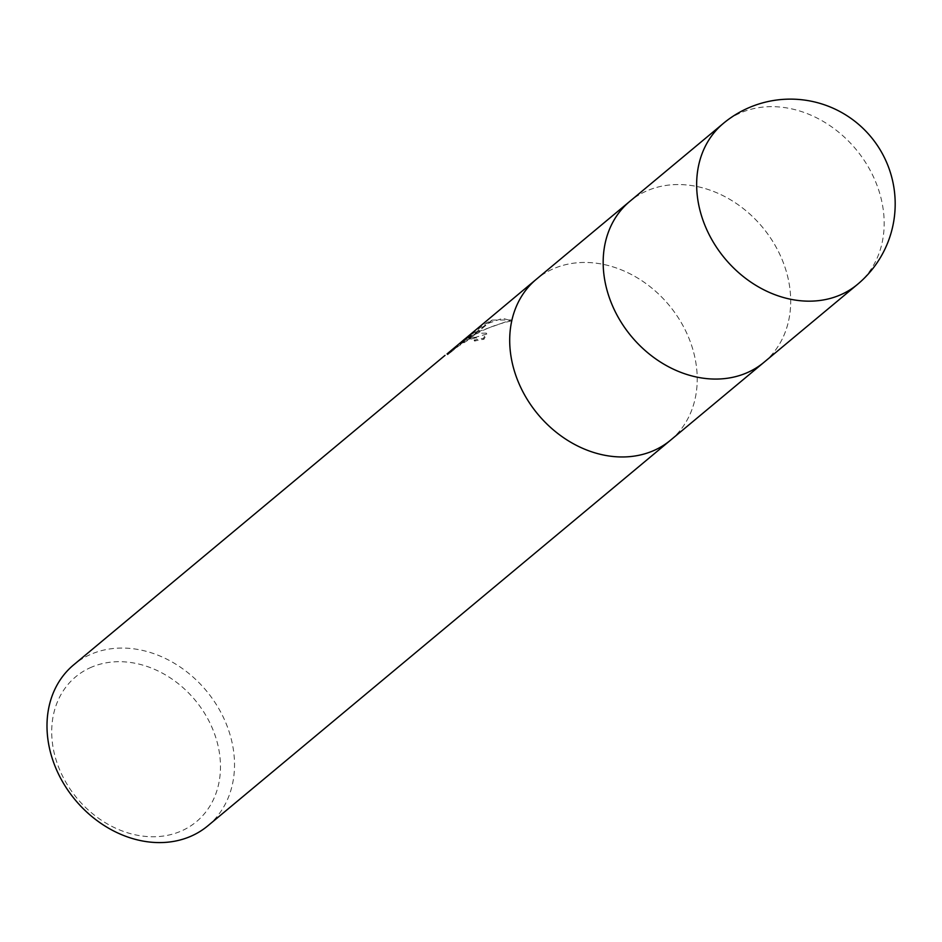 <?xml version="1.0" encoding="UTF-8"?>
<svg xmlns="http://www.w3.org/2000/svg" width="942" height="942" viewBox="0 0 942 942"><rect width="100%" height="100%" fill="white"/><g stroke="black" fill="none" stroke-linecap="round" stroke-linejoin="round"><path stroke-width="0.71" stroke-dasharray="4.71 3.53" d="M670.739 440.02A104.774 85.298 50.2 0 0 676.474 315.028A104.774 85.298 50.2 0 0 553.955 268.517A104.774 85.298 50.2 0 0 536.387 279.221M764.221 362.117A104.774 85.298 50.2 0 0 769.955 237.125A104.774 85.298 50.2 0 0 647.425 190.625A104.774 85.298 50.2 0 0 630.068 201.152M91.527 667.16A94.294 76.761 50.2 0 0 64.421 779.67A94.294 76.761 50.2 0 0 180.64 831.291A94.294 76.761 50.2 0 0 207.758 718.77A94.294 76.761 50.2 0 0 91.527 667.16M207.841 825.816A104.774 85.298 50.2 0 0 213.869 700.789A104.774 85.298 50.2 0 0 91.244 654.137A104.774 85.298 50.2 0 0 73.688 664.84M670.539 440.197A104.774 85.298 50.2 0 0 676.568 315.17A104.774 85.298 50.2 0 0 553.955 268.529A104.774 85.298 50.2 0 0 536.587 279.056M453.573 348.493L470.882 337.648L475.828 333.539L465.595 339.096L477.947 331.772L491.7 320.304L486.602 322.835L459.672 343.3M464.771 339.049L469.94 334.61M447.615 354.816L475.121 331.784L460.167 344.23L487.096 323.742L502.734 318.278L511.53 320.916C495.139 324.342 479.996 330.713 466.09 340.015L486.79 334.045L483.917 339.285A103.726 84.439 50.2 0 0 474.603 341.086L476.558 338.649L475.969 337.789L469.034 339.567L458.365 346.173L447.615 354.816L447.12 353.886M474.603 341.086L474.109 340.168A104.774 85.298 -129.8 0 1 483.411 338.343L486.296 333.115L476.287 333.35A27.542 3.815 151.5 0 0 475.828 333.539M470.882 337.648A16.732 2.32 -28.5 0 1 471.318 337.495L475.981 337.26L474.109 340.168M463.358 341.734L462.84 340.78M477.947 331.772L511.011 319.962L492.207 320.08A37.916 5.252 151.5 0 0 491.7 320.304M466.09 340.015L465.595 339.096M511.53 320.916L511.011 319.962M483.917 339.285L483.411 338.343M476.287 333.35L471.318 337.495M475.121 331.784L474.615 330.854M460.167 344.23L459.708 343.383M487.096 323.742L486.602 322.835M492.207 320.08L478.595 331.431M764.009 362.293A104.774 85.298 50.2 0 0 770.038 237.266A104.774 85.298 50.2 0 0 647.425 190.625A104.774 85.298 50.2 0 0 629.857 201.329M857.491 284.39A104.774 85.298 50.2 0 0 863.52 159.363A104.774 85.298 50.2 0 0 740.907 112.722A104.774 85.298 50.2 0 0 723.338 123.414M486.296 333.115L486.79 334.045M475.981 337.26L476.487 338.178M470.706 335.328L445.59 356.264"/><path stroke-width="1.41" d="M536.587 279.056A104.774 85.298 50.2 0 0 536.387 279.221A104.774 85.298 50.2 0 0 530.358 404.248A104.774 85.298 50.2 0 0 652.971 450.9A104.774 85.298 50.2 0 0 670.539 440.197A104.774 85.298 50.2 0 0 670.739 440.02M630.068 201.152A104.774 85.298 50.2 0 0 629.857 201.317A104.774 85.298 50.2 0 0 623.828 326.344A104.774 85.298 50.2 0 0 746.453 372.997A104.774 85.298 50.2 0 0 764.009 362.293A104.774 85.298 50.2 0 0 764.221 362.117M445.024 355.37L73.688 664.84A104.774 85.298 50.2 0 0 67.647 789.867A104.774 85.298 50.2 0 0 190.272 836.52A104.774 85.298 50.2 0 0 207.841 825.816L670.539 440.197A104.774 85.298 50.2 0 1 652.971 450.9A104.774 85.298 50.2 0 1 530.358 404.248A104.774 85.298 50.2 0 1 536.387 279.221L447.061 353.921M459.708 343.383L464.771 339.049M447.156 353.851L453.573 348.493M723.338 123.426A104.774 85.298 50.2 0 0 717.309 248.452A104.774 85.298 50.2 0 0 839.923 295.093A104.774 85.298 50.2 0 0 857.491 284.39A104.774 104.774 0 0 0 749.443 107.47A104.774 104.774 0 0 0 723.338 123.414A104.774 85.298 50.2 0 0 723.338 123.426L629.857 201.329A104.774 85.298 50.2 0 0 623.828 326.356A104.774 85.298 50.2 0 0 746.441 372.997A104.774 85.298 50.2 0 0 764.009 362.293L670.539 440.197M857.491 284.39L764.009 362.293M629.857 201.317L536.387 279.221"/></g></svg>

